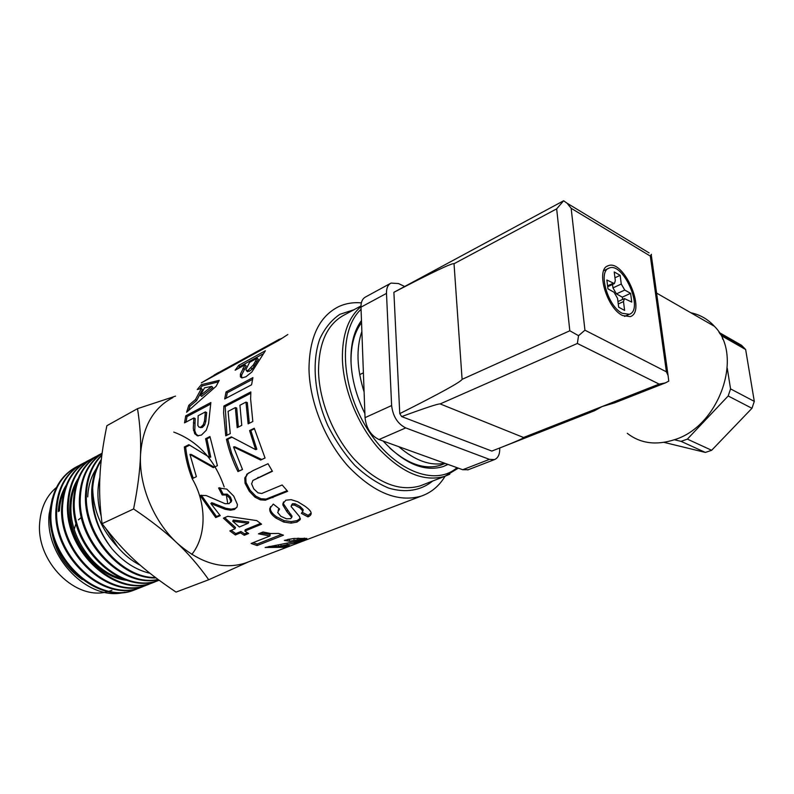 <?xml version="1.0" encoding="UTF-8"?>
<svg xmlns="http://www.w3.org/2000/svg" width="794" height="794" viewBox="0 0 794 794"><rect width="100%" height="100%" fill="white"/><g stroke="black" fill="none" stroke-linecap="round" stroke-linejoin="round"><path stroke-width="1.19" d="M191.811 554.44C206.906 535.632 206.599 503.078 192.168 478.693C188.089 468.182 185.488 457.612 184.337 446.972L188.873 444.68L209.487 457.284L205.586 438.715L209.953 436.521L217.407 465.701L213.318 467.646L189.955 454.406L196.376 476.688L192.138 478.703M96.421 468.52C91.141 476.43 88.243 485.888 87.717 496.895M78.07 478.693C73.127 486.365 70.398 495.406 69.862 505.818C67.46 539.702 96.352 577.347 126.931 580.335M76.601 482.702C73.276 489.392 71.41 496.905 71.023 505.242C68.889 536.873 93.871 572.504 122.594 578.786M66.14 485.342C61.456 492.846 58.835 501.6 58.28 511.594M64.661 489.461C61.575 495.932 59.828 503.128 59.401 511.038M139.416 587.937L135.576 589.515C98.595 605.475 46.846 558.5 51.104 511.207C52.96 489.362 61.982 474.286 78.179 465.979L79.013 465.592M76.204 466.991C60.691 475.517 52.057 490.394 50.29 511.614C46.012 558.877 97.741 605.812 134.722 589.853L136.35 589.237M145.57 585.515L141.59 587.143C104.58 603.132 52.632 555.83 56.84 508.329C58.647 486.375 67.659 471.249 83.866 462.942L84.7 462.555M81.861 463.964C66.359 472.499 57.734 487.427 56.007 508.746C51.809 556.217 103.706 603.46 140.727 587.491L142.622 586.766M151.634 583.114L147.674 584.741C110.634 600.76 58.498 553.14 62.627 505.411C64.403 483.367 73.405 468.192 89.623 459.885L90.506 459.478M87.846 460.788C72.185 469.284 63.5 484.29 61.793 505.838C57.654 553.527 109.761 601.098 146.801 585.099L149.024 584.235M157.867 580.652L153.828 582.33C116.748 598.348 64.443 550.421 68.473 502.473C70.229 480.32 79.211 465.086 95.429 456.778L96.431 456.312M92.997 458.039C77.723 466.644 69.267 481.581 67.639 502.87M159.018 580.216C121.919 595.202 70.487 547.106 74.408 499.486C76.105 477.234 85.077 461.959 101.314 453.652L102.098 453.285M67.639 502.89C63.57 550.808 115.874 598.716 152.934 582.667L154.324 582.151M99.25 454.704C83.727 463.249 75.162 478.325 73.544 499.912C69.574 548.019 121.978 596.234 159.068 580.245M158.056 579.501C121.313 587.361 77.018 540.645 80.383 496.478C81.683 476.926 88.918 462.584 102.079 453.424M102.098 453.314C88.412 462.366 80.879 476.896 79.519 496.905C76.075 541.607 121.422 588.562 158.274 579.67M155.455 577.546C120.281 577.992 83.628 533.687 86.447 493.431C87.32 477.462 92.451 464.758 101.831 455.329M101.88 454.912C91.945 464.361 86.506 477.353 85.573 493.868C82.665 534.719 120.46 579.471 155.952 577.923M149.957 573.278C135.774 569.923 123.139 561.785 112.033 548.853C98.357 531.107 91.856 511.604 92.541 490.364L92.69 488.171C93.474 477.581 96.322 468.351 101.215 460.48M101.334 459.438C95.469 468.123 92.253 478.564 91.697 490.761M361.478 320.538C354.094 330.602 350.591 344.219 350.978 361.369C351.663 378.708 356.298 396.117 364.893 413.595M383.115 441.027C404.186 463.716 424.224 472.212 443.241 466.544L448.024 464.43M361.359 302.871C353.092 302.147 345.43 303.457 338.353 306.782C319.119 316.667 309.323 337.42 308.995 369.051C309.571 402.082 325.232 440.859 348.467 466.624C373.885 492.876 398.151 502.701 421.247 496.121C431.231 492.637 439.181 486.007 445.087 476.221M443.707 466.376L447.717 464.321M238.369 427.053L236.701 408.047L235.361 407.6L228.077 411.361L230.26 433.613L225.764 435.846L223.61 412.84L223.888 406.012L250.854 391.918L250.626 398.985L252.82 421.525L248.125 423.857L245.971 402.111L239.927 405.238L241.763 425.356L237.178 427.648L235.361 407.6M249.306 423.271L247.311 402.578L245.971 402.111M226.935 435.261L225.208 406.578L250.775 393.258M225.208 406.578L223.888 406.012M287.091 490.712L266.089 499.069L261.037 498.761L255.747 496.131L250.13 490.295L246.011 482.454L245.812 477.224L247.659 473.79L249.147 472.619M272.263 471.001L252.929 480.41M246.616 474.465L253.157 470.534L268.015 463.726L272.431 471.289L252.889 480.449L251.619 483.854L253.792 488.925L258 492.826L261.732 493.491L282.168 484.965L287.646 491.317L265.385 500.19L260.303 499.853L254.953 497.153L249.256 491.208L245.038 483.248L244.8 477.938L247.659 473.79M278.565 544.912L278.555 546.52L289.532 545.547L284.927 547.304L265.146 547.473L298.107 540.952L299.735 540.019L297.859 539.761L289.641 541.25L284.351 540.386L293.671 538.491L306.851 538.431L294.306 543.116L278.555 546.52M304.499 538.124L299.586 539.89M294.395 538.431L287.656 539.463M299.368 538.57L298.375 538.203M279.468 546.53L268.948 546.461M289.423 539.692L289.641 541.25M284.639 546.272L284.927 547.304M198.341 435.906L196.078 434.08L194.798 430.755L195.195 418.567L193.895 417.952L184.526 422.874L185.736 415.848L210.857 402.518L208.584 423.391L206.281 430.259L201.458 435.062L197.428 435.767L194.748 433.752L193.289 428.393L193.895 417.952M186.014 422.09L187.017 416.572L210.539 404.116M200.356 427.599L202.341 427.44L204.634 425.058L205.815 421.445L206.658 412.552L205.358 411.927L198.153 415.709L197.825 425.455L199.036 427.202L201.021 427.053L203.314 424.641L204.495 420.979L205.358 411.927M194.798 430.755L193.478 430.368M187.017 416.572L185.736 415.848M236.91 507.287L235.203 508.418L231.213 509.153L225.933 508.289L211.76 502.691L210.827 503.535L220.256 515.624L215.72 517.589L200.019 495.426L206.202 495.555L225.089 503.694L229.129 503.634L230.856 501.381L229.446 497.818L226.26 494.99L222.201 494.98L218.578 487.953L226.786 489.114L233.744 496.121L237.446 504.617L237.019 507.068L234.438 509.48L230.439 510.205L225.129 509.291L210.827 503.535M230.637 502.314L231.719 500.438L230.349 496.935L227.213 494.156L223.164 494.176L219.809 487.675M219.789 515.098L216.484 516.527L201.289 495.168M223.164 494.176L222.201 494.98M216.484 516.527L215.72 517.589M281.364 534.471L257.117 544.049L257.077 545.557L251.122 543.463L269.97 535.97L270.109 534.461L260.601 532.973M257.117 544.049L253.088 542.679M269.97 535.97L258.447 533.836L263.032 531.99L270.565 533.528L278.605 533.439L283.458 535.176L257.077 545.557M241.713 377.825L241.604 375.135L246.17 366.004L245.058 364.813L235.133 370.232L238.726 365.349L265.385 350.759L251.827 372.039L245.942 376.753L242.11 377.904L240.403 376.634L240.403 374.103L245.058 364.813M238.24 368.535L239.758 366.6L263.003 353.916M247.073 371.274L249.415 371.274L252.254 369.012L258.338 359.384L257.226 358.183L249.594 362.352L245.922 369.538L246.408 370.689L248.204 370.242L253.336 364.922L257.226 358.183M241.604 375.135L240.403 374.103M239.758 366.6L238.726 365.349M287.825 334.512L278.476 340.586L201.299 382.887L214.152 375.324M279.696 339.594L281.145 338.502M274.039 343.018L273.672 342.393L279.468 339.147M214.39 375.711L214.033 375.115L273.672 342.393M218.558 372.495L214.033 375.115M247.43 532.744L244.621 533.886L240.929 531.494L235.758 533.628L231.233 530.352M260.511 523.435L245.286 529.697L244.87 531.057L248.641 533.508L244.274 535.285L240.513 532.843L235.342 534.967L229.833 530.938L234.984 528.784L223.412 518.164L227.729 516.308L256.76 520.606L261.593 524.189L244.87 531.057M234.984 528.784L235.5 527.504L224.672 517.628M248.274 523.256L248.79 521.966L233.347 520.06L232.711 521.251L239.341 526.978L248.274 523.256L232.711 521.251M235.758 533.628L235.342 534.967M240.929 531.494L240.513 532.843M244.621 533.886L244.274 535.285M214.291 467.18L191.245 454.426L189.955 454.406M209.487 457.284L210.738 457.116L206.906 438.874L210.063 437.286M193.26 478.167C189.319 467.884 186.779 457.552 185.647 447.161L189.597 445.166M206.906 438.874L205.586 438.715M185.647 447.161L184.337 446.972M199.661 388.931L202.281 385.914L218.37 381.864M188.605 410.379L190.034 406.141L196.654 400.523L202.46 389.656L201.378 388.514L197.24 389.526L201.299 384.683L219.243 380.356L216.107 386.311L186.6 412.255L188.823 405.238L195.463 399.571L201.378 388.514M200.475 395.392L201.656 396.375L212.871 387.472L211.72 386.41L204.515 387.829L200.475 395.392L211.72 386.41M202.281 385.914L201.299 384.683M196.654 400.523L195.463 399.571M190.034 406.141L188.823 405.238M300.321 518.323L297.164 520.586L291.239 521.638L284.044 520.606L276.471 516.775C272.719 514.046 270.665 511.455 270.327 509.004L270.526 506.622M302.822 510.999L303.149 509.589L300.241 506.522L295.11 503.783L292.41 503.743L291.319 505.49M311.149 512.993L308.151 515.375L302.524 512.428M291.964 516.368L283.438 503.753L283.557 501.927M279.012 508.607L278.128 510.403M276.074 518.154C272.243 515.375 270.139 512.745 269.771 510.274L269.762 508.617L273.285 504.071L279.548 509.004L277.672 512.428L280.818 516.269L286.465 518.81L290.664 518.661L291.696 517.41L286.932 511.723L282.882 505.024L282.892 503.674L285.85 500.19L291.15 499.664L297.72 501.719L304.668 505.996C308.519 508.736 310.662 510.959 311.089 512.666L311.109 512.765C311.456 514.462 310.404 515.832 307.953 516.884L301.402 513.41L302.822 511.028L299.844 507.912L294.634 505.123L291.914 505.063L291.1 506.512L299.576 516.646L300.172 519.683L296.986 522.095L291.031 523.127L283.756 522.055L276.074 518.154L276.471 516.775M308.151 515.375L307.953 516.884M242.468 469.433L239.034 471.021L231.58 453.096L227.749 439.271L231.917 437.206M265.037 457.969L261.752 459.498L234.786 446.764L233.535 446.943L242.498 469.492L237.942 471.596C232.741 461.145 228.91 450.367 226.459 439.271L231.332 436.869L255.638 449.642L249.574 430.566L254.269 428.254L265.057 458.019L260.66 460.054L233.535 446.943M255.638 449.642L256.819 449.265L250.854 430.527L254.398 428.79M239.034 471.021L237.942 471.596M261.752 459.498L260.66 460.054M250.854 430.527L249.574 430.566M227.749 439.271L226.459 439.271M226.221 398.161L227.322 392.742L252.532 379.353M251.589 384.782L224.682 398.975L226.042 391.928L252.899 377.626L251.589 384.782M227.322 392.742L226.042 391.928M248.443 561.874L245.286 563.075C222.786 570.032 199.959 563.264 176.784 542.759C153.758 521.33 139.079 486.007 140.478 455.478C142.404 427.132 153.202 407.838 172.854 397.615M248.81 561.735L208.733 579.739C198.728 565.656 188.079 553.329 176.784 542.759C165.698 532.149 151.307 520.884 133.6 508.954C137.719 488.191 140.012 470.366 140.478 455.478C141.104 440.452 140.111 424.84 137.511 408.662L175.563 396.127M137.511 408.662L106.872 425.713C102.912 444.977 100.6 461.83 99.935 476.261C99.111 490.732 99.826 506.542 102.079 523.693C124.807 553.378 142.096 569.129 176.05 592.106L208.733 579.739M50.876 525.291C53.297 548.594 63.788 566.698 82.338 579.59M52.255 498.701L49.109 514.254C44.484 557.487 89.186 602.219 124.817 592.225M92.68 488.171C93.196 510.254 101.523 529.866 117.661 547.006C124.37 554.937 131.923 561.021 140.32 565.268M102.079 523.693L133.6 508.954M91.687 490.791C91.28 511.882 98.059 531.236 112.033 548.853M99.885 477.412C96.898 489.57 97.315 502.433 101.146 515.991M106.078 528.933L117.661 547.006M81.415 517.4L78.417 519.842M76.075 523.177L74.199 529.35M56.463 487.427C46.598 495.734 41.02 507.366 39.73 522.303C35.631 561.636 76.135 601.534 108.044 591.51M109.135 591.222L111.924 590.319M361.875 331.406C356.059 348.487 356.804 368.674 364.099 391.948M398.796 446.685C415.044 460.649 430.338 466.167 444.68 463.22M361.558 322.692C354.025 332.746 350.531 346.472 351.087 363.851M389.963 448.213C408.275 464.44 425.266 470.068 440.938 465.095L443.419 464.103M359.692 374.629L363.394 372.823M378.976 439.539L405.724 427.916C397.635 423.837 392.931 416.384 391.621 405.555L365.042 417.654C366.252 428.303 370.897 435.598 378.976 439.539L462.733 469.73L468.232 469.74M390.39 283.438L365.667 296.916C362.471 298.584 360.903 301.998 360.982 307.149L386.489 293.393L391.621 405.555M360.982 307.149L365.042 417.654M405.724 427.916L489.441 459.369L462.733 469.73M499.734 447.995C499.932 454.188 498.166 458.069 494.434 459.617L489.441 459.369M404.295 286.316L398.499 283.557L391.055 283.081C387.889 284.728 386.36 288.172 386.489 293.393M399.759 413.634C440.075 393.358 460.857 381.934 462.098 379.343L454.029 263.727L556.663 208.862L563.621 200.773L393.893 292.311L399.759 413.634L401.685 416.582L491.823 451.071L502.304 446.982C517.112 441.117 524.189 437.96 523.524 437.494L602.051 406.578L594.537 410.736L502.304 446.982M393.893 292.311C432.541 272.193 452.58 262.665 454.029 263.727M523.524 437.494L440.154 403.918C438.348 403.61 425.524 407.828 401.685 416.582M440.154 403.918L577.357 343.465L578.558 335.683L584.94 330.195L571.154 208.286L567.065 203.204L649.095 252.899M462.098 379.343L569.814 330.77L578.558 335.683M627.28 433.326C640.43 443.538 656.251 445.642 674.741 439.618C719.175 426.18 743.988 355.533 714.461 326.344C708 319.248 700.11 314.722 690.82 312.747M659.139 311.367L660.4 320.399M665.342 382.916L614.616 402.856L602.051 406.578L659.149 384.098L665.342 382.916L668.766 381.12L668.082 375.512L666.404 371.81L584.94 330.195M666.404 371.81L650.326 256.085L651.408 254.298M563.621 200.773L567.065 203.204M622.496 315.506C606.715 308.122 595.51 269.255 608.006 265.831C623.469 258.387 646.792 311.665 630.247 316.627L622.496 315.506M622.208 313.273C607.867 306.534 597.703 271.24 609.067 268.124C623.111 261.365 644.311 309.789 629.285 314.305L622.208 313.273M618.248 303.963L623.489 301.581L624.62 310.434L618.655 307.189L617.534 298.296L613.99 292.212L607.946 288.857L606.864 279.994L614.377 283.607L607.688 286.743M614.963 277.781L620.144 275.339L614.228 271.955L615.32 280.679L614.377 283.607M620.144 275.339L621.255 284.034L624.759 290.058L630.605 293.343L631.746 302.067L624.441 298.594L623.489 301.581M751.968 408.295L711.652 450.287L687.376 439.122L728.177 395.978L751.968 408.295L754.3 401.377L745.645 349.519L722.133 336.12L722.6 339.088M727.264 368.297L730.559 388.901L754.3 401.377M745.645 349.519L741.517 345.271L719.066 332.438M664.032 442.377L705.37 452.431L681.054 441.355L674.364 439.757M722.133 336.12L719.682 333.43M681.054 441.355L687.376 439.122M728.177 395.978L730.559 388.901M705.37 452.431L711.652 450.287M612.531 284.47L612.958 287.894L621.255 284.034M630.605 293.343L622.307 297.135L616.452 293.879L612.958 287.894M622.307 297.135L622.605 299.437M457.007 467.666C434.854 487.159 392.792 470.485 366.649 427.807C340.239 385.368 338.552 329.778 361.062 309.332M360.972 306.643C348.308 317.372 342.115 334.83 342.393 359.027C343.276 389.368 357.786 425.038 378.976 448.838C402.151 473.105 424.115 482.256 444.888 476.291L449.791 474.197M360.972 305.948L345.211 314.464C327.624 323.406 318.731 342.303 318.523 371.145C319.158 401.049 333.371 436.065 354.392 459.339C377.388 483.07 399.342 491.903 420.234 485.859L423.053 484.767M353.926 309.759L339.882 314.315C331.515 319.962 324.835 328.14 319.833 338.849C311.486 362.044 314.335 395.114 327.882 425.703C335.435 440.601 344.417 453.84 354.849 465.433C365.796 475.675 377.041 483.218 388.564 488.052C405.625 493.213 421.058 490.553 432.67 481.025M245.812 477.224L244.8 477.938M246.011 482.454L245.038 483.248M250.13 490.295L249.256 491.208M255.747 496.131L254.953 497.153M261.037 498.761L260.303 499.853M266.089 499.069L265.385 500.19M273.563 496.518L272.868 497.659M258.278 477.313L257.306 478.107M280.858 544.575L281.096 545.994M287.1 543.592L287.349 544.763M294.068 542.173L294.306 543.116M299.517 540.297L299.844 541.488M303.497 538.521L303.933 540.049M293.82 538.521L294.058 540.089M297.581 538.243L297.859 539.761M299.398 538.461L299.735 540.019M194.719 423.262L193.399 422.726M196.078 434.08L194.748 433.752M197.984 435.876L197.428 435.767M206.291 416.046L204.981 415.48M205.815 421.445L204.495 420.979M204.634 425.058L203.314 424.641M202.341 427.44L201.021 427.053M214.013 503.376L213.1 504.24M219.551 505.828L218.687 506.761M225.933 508.289L225.129 509.291M231.213 509.153L230.439 510.205M235.203 508.418L234.438 509.48M227.213 494.156L226.26 494.99M230.349 496.935L229.446 497.818M231.719 500.438L230.856 501.381M244.105 369.438L242.964 368.307M241.624 377.607L240.403 376.634M256.799 361.915L255.658 360.754M254.517 366.014L253.336 364.922M252.254 369.012L251.053 367.959M249.415 371.274L248.204 370.242M247.599 371.731L246.408 370.689M270.327 509.004L269.771 510.274M284.044 520.606L283.756 522.055M291.239 521.638L291.031 523.127M297.164 520.586L296.986 522.095M300.34 518.482L300.172 519.683M292.41 503.743L291.914 505.063M295.11 503.783L294.634 505.123M300.241 506.522L299.844 507.912M303.149 509.589L302.822 511.028M283.438 503.753L282.882 505.024M287.368 510.353L286.932 511.723M291.011 514.254L290.664 515.683M292.003 516.15L291.706 517.589M227.67 503.019L226.31 494.95M224.186 486.96C214.598 459.359 197.795 441.067 173.767 432.085M650.326 256.085L571.154 208.286M659.149 384.098L577.357 343.465M569.814 330.77L556.663 208.862M607.579 285.87L612.889 283.389M616.452 293.879L624.759 290.058M134.722 589.853L135.536 589.535M140.727 587.491L141.59 587.153M146.801 585.099L147.674 584.751M152.934 582.677L153.679 582.379M423.142 484.727L444.888 476.291L458.337 468.152M248.065 473.423L247.063 474.068M299.328 538.362L299.656 539.93M198.252 435.866L196.981 435.618M231.411 501.51L230.548 502.483M241.594 377.795L240.562 376.991M303.199 509.817L302.871 511.276M283.448 502.483L282.892 503.674M292.003 515.951L291.696 517.41M270.327 507.445L269.762 508.617M245.286 563.075L421.247 496.121M440.938 465.095L445.186 463.408M467.745 469.929L494.434 459.617M656.588 293.075L714.461 326.344M607.271 266.188L608.006 265.831M720.952 334.77L744.464 348.179M651.249 254.785L668.082 375.512M624.521 316.419L629.285 314.305M603.708 270.694L608.393 268.451M624.312 298.653L617.95 301.561"/></g></svg>
